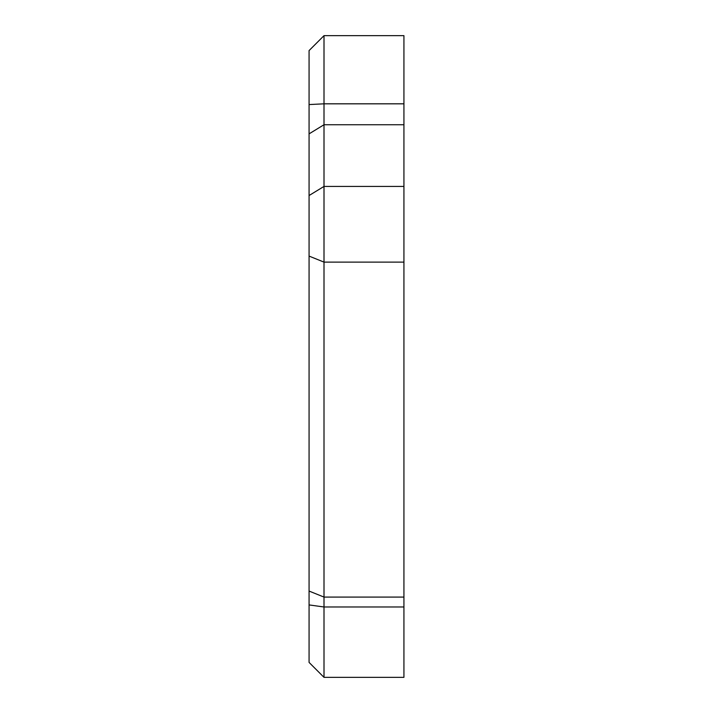 <?xml version="1.0" encoding="UTF-8"?>
<svg xmlns="http://www.w3.org/2000/svg" width="713" height="713" viewBox="0 0 713 713"><rect width="100%" height="100%" fill="white"/><g stroke="black" fill="none" stroke-linecap="round" stroke-linejoin="round"><path stroke-width="1.07" d="M324.005 35.65L309.068 50.587L309.068 662.413L324.005 677.35L324.005 35.65L403.932 35.65L403.932 677.35L324.005 677.35M403.932 606.986L324.005 606.986L309.068 604.918M403.932 103.822L324.005 103.822L309.068 104.57M403.932 597.084L324.005 597.084L309.068 591.059M403.932 124.748L324.005 124.748L309.068 133.866M403.932 186.423L324.005 186.423L309.068 195.531M403.932 262.117L324.005 262.117L309.068 256.092"/></g></svg>
